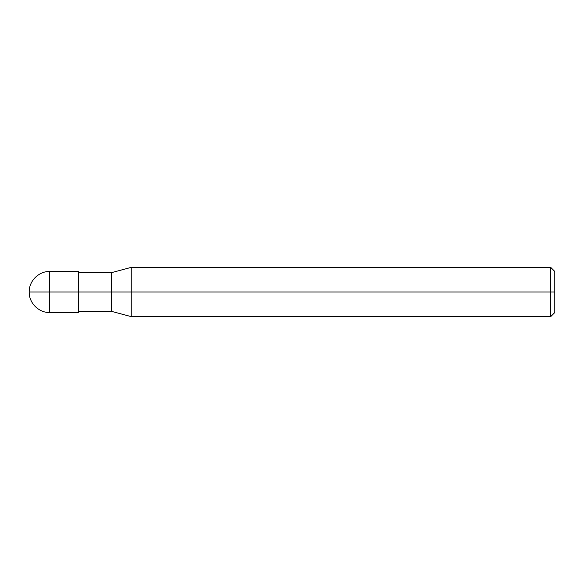<?xml version="1.0" encoding="UTF-8"?>
<svg xmlns="http://www.w3.org/2000/svg" width="584" height="584" viewBox="0 0 584 584"><rect width="100%" height="100%" fill="white"/><g stroke="black" fill="none" stroke-linecap="round" stroke-linejoin="round"><path stroke-width="0.44" stroke-dasharray="2.92 2.19" d="M78.475 292L111.325 292L78.475 292L78.475 311.301L78.475 272.699L78.475 312.528L78.475 271.472L78.475 292L78.475 271.472L78.475 292L49.728 292L49.728 312.528L49.728 271.472L49.728 292L49.728 271.472L49.728 292L29.2 292L78.475 292L78.475 311.301M111.325 292L111.325 272.699L111.325 292L111.325 272.699L111.325 292L131.247 292L131.247 267.363L131.247 292L131.247 267.363L131.247 292L550.697 292L550.697 267.363L550.697 292L550.697 267.363L550.697 292L554.8 292L554.8 271.472L554.8 312.528L554.8 292L550.697 292L550.697 316.637L550.697 292L131.247 292L131.247 316.637L131.247 292L111.325 292L111.325 311.301L111.325 292M131.247 292L131.247 316.637L131.247 292M550.697 292L550.697 316.637L550.697 292"/><path stroke-width="0.88" d="M78.475 292L78.475 312.528L78.475 271.472L78.475 292L29.2 292L49.728 292L49.728 271.472L49.728 312.528L49.728 292L49.728 312.528L49.728 292L78.475 292L78.475 312.528L78.475 292L111.325 292L111.325 272.699L111.325 292L78.475 292M554.8 292L554.8 312.528L554.8 271.472L554.8 292L550.697 292L550.697 267.363L550.697 292L131.247 292L131.247 267.363L131.247 292L111.325 292L111.325 272.699L111.325 311.301L111.325 292L111.325 311.301L111.325 292L131.247 292L131.247 267.363L131.247 316.637L131.247 292L131.247 316.637L131.247 292L550.697 292L550.697 267.363L550.697 316.637L550.697 292L550.697 316.637L550.697 292L554.8 292L554.8 312.528L554.8 292M78.475 271.472L49.728 271.472C38.814 271.144 28.879 281.079 29.2 292C28.879 302.921 38.814 312.856 49.728 312.528L78.475 312.528M78.475 272.699L111.325 272.699L131.247 267.363L550.697 267.363L554.8 271.465M78.475 311.301L111.325 311.301L131.247 316.637L550.697 316.637L554.8 312.535"/></g></svg>
